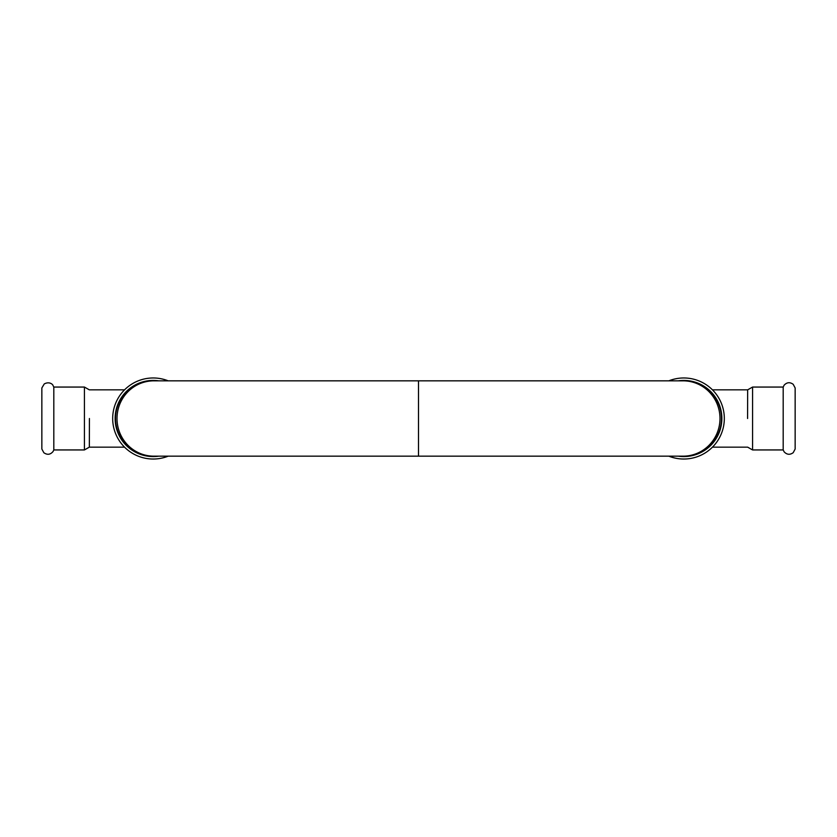 <?xml version="1.0" encoding="UTF-8"?>
<svg xmlns="http://www.w3.org/2000/svg" width="837" height="837" viewBox="0 0 837 837"><rect width="100%" height="100%" fill="white"/><g stroke="black" fill="none" stroke-linecap="round" stroke-linejoin="round"><path stroke-width="1.26" d="M752.568 449.94L752.568 387.06L783.191 387.06L784.164 385.146C786.926 382.247 789.94 381.965 793.194 384.309L795.15 387.96L795.15 449.04L793.194 452.691C789.94 455.035 786.926 454.753 784.164 451.854L783.191 449.94L752.568 449.94L747.661 447.157L712.454 447.157M783.191 387.06L783.191 449.94M84.432 387.06L84.432 449.94L53.809 449.94L53.118 451.446C50.429 454.69 47.353 455.129 43.869 452.754L41.85 449.04L41.85 387.96L44.256 383.932C49.781 380.992 53.034 384.968 52.836 385.146L53.809 387.06L84.432 387.06L89.339 389.843L124.546 389.843M53.809 449.94L53.809 387.06M89.423 418.5L89.339 447.157L89.423 418.5M124.546 447.157L89.339 447.157L84.432 449.94M747.577 418.5L747.661 389.843L747.577 418.5M712.454 389.843L747.661 389.843L752.568 387.06M153.558 380.835A37.665 37.665 -90 0 0 153.202 380.835A37.665 37.665 0 0 0 115.537 418.5A37.665 37.665 0 0 0 153.202 456.165A37.665 37.665 -90 0 0 153.558 456.165M153.202 380.835A37.665 37.665 -90 0 0 115.537 418.5A37.665 37.665 -90 0 0 153.202 456.165L418.5 456.165L418.5 380.835L153.202 380.835M158.779 380.835A38.073 38.073 0 0 0 115.129 418.5A38.073 38.073 0 0 0 158.779 456.165M168.174 380.835A40.532 40.532 0 0 0 112.681 418.5A40.532 40.532 0 0 0 168.174 456.165M683.442 380.835A37.665 37.665 -90 0 1 721.463 418.5A37.665 37.665 -90 0 1 683.442 456.165M418.5 380.835L683.798 380.835A37.665 37.665 0 0 1 721.463 418.5A37.665 37.665 0 0 1 683.798 456.165L418.5 456.165M678.221 380.835A38.073 38.073 0 0 1 721.871 418.5A38.073 38.073 0 0 1 678.221 456.165M668.826 380.835A40.532 40.532 0 0 1 724.319 418.5A40.532 40.532 0 0 1 668.826 456.165M153.893 380.835A37.665 36.88 90 0 0 117.013 418.5A37.665 36.88 90 0 0 153.893 456.165M683.107 380.835A37.665 36.88 90 0 1 719.987 418.5A37.665 36.88 90 0 1 683.107 456.165"/></g></svg>
